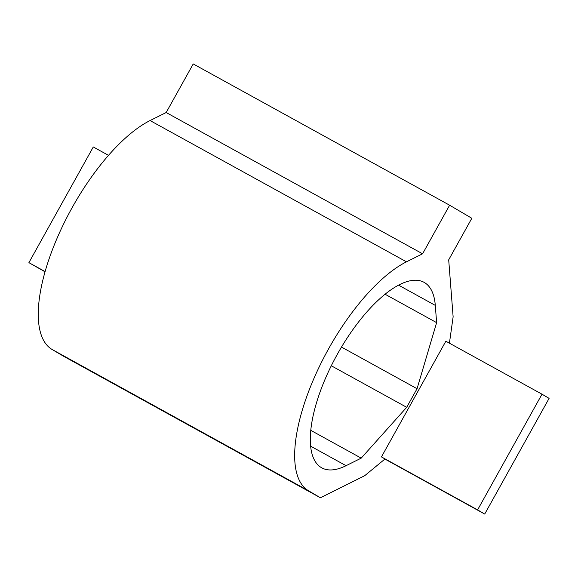 <?xml version="1.0" encoding="UTF-8"?>
<svg xmlns="http://www.w3.org/2000/svg" width="578" height="578" viewBox="0 0 578 578"><rect width="100%" height="100%" fill="white"/><g stroke="black" fill="none" stroke-linecap="round" stroke-linejoin="round"><path stroke-width="0.87" d="M484.711 514.059L477.609 509.875L541.998 394.189L549.1 398.372L484.711 514.059L384.912 459.069M541.998 394.189L445.848 341.215L381.451 456.902L477.609 509.875M381.451 456.902L385.006 458.99L364.704 475.701L320.429 497.774L64.021 356.503L52.121 349.495A132.405 51.507 -61.1 0 1 56.962 238.512A132.405 51.507 -61.1 0 1 150.078 120.556L166.175 112.529L193.225 63.941L449.626 205.212L471.829 218.282L448.694 259.84L453.13 316.838L449.417 343.18M449.626 205.212L422.583 253.807L166.175 112.529M320.429 497.774L308.529 490.765A132.405 51.507 -61.1 0 1 313.363 379.782A132.405 51.507 -61.1 0 1 406.479 261.827L422.583 253.807M435.292 305.386L436.628 322.64L417.049 388.712L406.695 407.309L361.214 458.137L346.07 465.687A105.926 41.204 -61.1 0 1 321.801 467.855A105.926 41.204 -61.1 0 1 336.829 355.195A105.926 41.204 -61.1 0 1 424.035 282.31A105.926 41.204 -61.1 0 1 435.292 305.386L398.509 285.12M406.695 407.309L331.302 365.773M417.049 388.712L341.49 347.082M436.628 322.64L385.027 294.202M361.214 458.137L310.82 430.372M108.483 155.338L93.289 146.964L28.9 262.65L45.055 271.819M45.12 271.588L28.9 262.65M308.529 490.765L52.121 349.495M406.479 261.827L150.078 120.556M346.07 465.687L310.675 446.187"/></g></svg>

